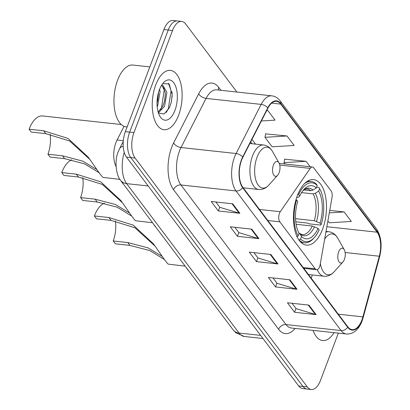 <?xml version="1.0" encoding="UTF-8"?>
<svg xmlns="http://www.w3.org/2000/svg" width="410" height="410" viewBox="0 0 410 410"><rect width="100%" height="100%" fill="white"/><g stroke="black" fill="none" stroke-linecap="round" stroke-linejoin="round"><path stroke-width="0.61" d="M319.605 266.705A6.217 3.06 96.2 0 0 320.148 264.696L332.033 197.405A6.217 3.06 96.2 0 0 331.116 190.932L313.758 167.864A6.217 3.06 96.2 0 0 312.42 167.003A6.217 3.06 96.2 0 0 310.196 168.387L280.281 211.714A6.217 3.06 96.2 0 0 279.825 221.825L315.213 268.858A6.217 3.06 96.2 0 0 316.551 269.718A6.217 3.06 96.2 0 0 319.605 266.705M322.603 229.144A32.949 16.226 96.2 0 0 313.537 179.616A32.949 16.226 96.2 0 0 297.353 195.59A32.949 16.226 96.2 0 0 306.419 245.124A32.949 16.226 96.2 0 0 322.603 229.144M116.071 166.552A18.65 9.184 -83.8 0 1 117.081 140.015L124.071 126.321M236.898 92.04L185.715 24.021A18.65 9.184 96.2 0 0 181.702 21.438L173.097 20.5A18.65 9.184 96.2 0 0 163.933 29.546L125.352 131.646A18.65 9.184 96.2 0 0 126.47 157.102L298.695 385.979A18.65 9.184 96.2 0 0 302.708 388.562L307.013 389.034A18.65 9.184 96.2 0 1 303 386.445A18.65 9.184 96.2 0 0 307.013 389.034L311.313 389.5A18.65 9.184 96.2 0 0 320.476 380.454L338.363 333.125M181.702 21.438A18.65 9.184 96.2 0 0 172.538 30.478L133.957 132.584A18.65 9.184 96.2 0 0 135.075 158.034L130.769 157.568L303 386.445L130.769 157.568A18.65 9.184 96.2 0 1 129.652 132.117A18.65 9.184 96.2 0 0 130.769 157.568L126.47 157.102M172.538 30.478L168.238 30.012L129.652 132.117L168.238 30.012A18.65 9.184 96.2 0 1 177.397 20.966A18.65 9.184 96.2 0 0 168.238 30.012L163.933 29.546M178.616 115.246A29.838 14.693 96.2 0 0 170.406 70.387A29.838 14.693 96.2 0 0 155.749 84.855A29.838 14.693 96.2 0 0 163.959 129.714A29.838 14.693 96.2 0 0 178.616 115.246A29.838 14.693 96.2 0 0 170.406 70.387A29.838 14.693 96.2 0 0 155.749 84.855A29.838 14.693 96.2 0 0 163.959 129.714A29.838 14.693 96.2 0 0 178.616 115.246M361.907 319.974A19.89 9.794 -83.8 0 1 352.134 329.625A19.89 9.794 -83.8 0 1 347.854 326.862L242.807 187.257A19.89 9.794 -83.8 0 1 242.843 157.307L267.92 108.189A19.89 9.794 -83.8 0 1 276.458 101.342A19.89 9.794 -83.8 0 1 280.737 104.099L377.118 232.188A19.89 9.794 -83.8 0 1 379.311 256.224L362.911 316.868A19.89 9.794 -83.8 0 1 361.907 319.974M362.102 320.231A20.392 10.04 96.2 0 0 363.127 317.043L379.527 256.399A20.392 10.04 96.2 0 0 377.282 231.763L280.901 103.674A20.392 10.04 96.2 0 0 267.756 107.866L242.684 156.984A20.392 10.04 96.2 0 0 242.643 187.683L347.695 327.288A20.392 10.04 96.2 0 0 362.102 320.231M172 91.861A24.866 12.244 -83.8 0 1 172.067 97.416M232.726 203.816L211.211 201.479L218.356 210.976L239.87 213.313L232.726 203.816M215.834 201.981L219.852 207.322L239.148 213.169A4.971 3.833 -37 0 0 239.87 213.313M219.775 207.219L218.356 210.976M251.781 229.144L230.266 226.802L237.41 236.298L258.93 238.64L251.781 229.144M234.889 227.304L238.907 232.644L258.208 238.492A4.971 3.833 -37 0 0 258.93 238.64M238.83 232.547L237.41 236.298M308.95 305.117L287.436 302.78L294.585 312.276L316.1 314.613L308.95 305.117M292.058 303.282L296.076 308.622L315.377 314.47A4.971 3.833 -37 0 0 316.1 314.613M296.005 308.52L294.585 312.276M289.896 279.794L268.381 277.452L275.525 286.949L297.04 289.291L289.896 279.794M273.004 277.954L277.022 283.295L296.317 289.142A4.971 3.833 -37 0 0 297.04 289.291M276.945 283.197L275.525 286.949M270.841 254.466L249.321 252.129L256.47 261.626L277.985 263.963L270.841 254.466M253.944 252.632L257.967 257.972L277.262 263.82A4.971 3.833 -37 0 0 277.985 263.963M257.89 257.87L256.47 261.626M313.096 330.378A29.838 14.693 96.2 0 0 322.608 340.551A29.838 14.693 96.2 0 0 334.083 332.664A29.838 14.693 96.2 0 1 322.608 340.551A29.838 14.693 96.2 0 1 313.096 330.378M135.075 158.034L307.3 386.912A18.65 9.184 96.2 0 0 311.313 389.5M261.385 120.986L275.079 120.14L267.93 110.644L266.731 110.515M327.877 220.928L329.286 222.799L351.303 221.446L344.159 211.944L329.742 210.381M286.99 135.971L264.968 137.324L272.117 146.821L294.134 145.468L286.99 135.971L265.644 133.86M310.155 166.757L306.044 161.294L284.704 159.188M306.044 161.294L284.027 162.652L285.063 164.026M284.027 162.652L284.745 158.983M344.159 211.944L329.302 212.862M264.968 137.324L265.685 133.655M267.93 110.644L266.623 110.726M131.815 216.157L117.163 207.209L97.242 202.027L82.712 200.449L80.57 197.599A21.756 10.716 96.2 0 0 82.774 177.622M122.631 202.909L102.269 184.377L78.423 177.023L63.898 175.439L61.751 172.589L76.28 174.173L100.66 181.794L120.935 200.608L127.966 210.643C131.841 216.357 134.377 219.724 135.572 220.749L152.546 222.763M80.57 197.599L95.099 199.178L115.359 204.482L129.601 213.031M297.885 194.243L298.629 194.607A29.592 14.57 96.2 0 1 317.222 185.494L316.294 187.954A26.732 13.161 96.2 0 0 303.882 189.533A26.732 13.161 96.2 0 0 299.736 196.072L298.383 197.256L296.676 197.497M303.856 189.953L310.739 190.701L312.938 190.122L316.294 187.954M316.571 187.216L318.934 187.472L319.605 188.661A29.592 14.57 96.2 0 1 319.733 188.887A29.592 14.57 96.2 0 1 321.184 224.577L320.082 223.112A26.732 13.161 96.2 0 0 318.678 191.121L315.316 193.289L313.117 193.868L301.591 192.613M295.543 218.689L314.301 220.723L320.082 223.112M153.53 224.075A34.189 16.836 96.2 0 0 156.128 227.529M321.184 224.577L320.584 225.095L309.073 223.845L307.71 223.086L295.774 221.784M317.222 185.494L316.551 184.31A30.832 15.185 96.2 0 0 311.159 181.481A30.832 15.185 96.2 0 0 304.41 183.706M319.733 188.887L319.113 187.785A30.832 15.185 96.2 0 0 318.934 187.472M296.01 199.629L296.62 199.926A29.592 14.57 96.2 0 0 298.198 235.842L296.717 236.796M296.62 199.926L297.721 201.392A26.732 13.161 96.2 0 0 299.115 233.357A26.732 13.161 96.2 0 0 299.131 233.382L298.198 235.842M299.736 196.072L298.629 194.607M318.678 191.121L319.605 188.661M314.46 237.4A29.592 14.57 96.2 0 1 300.581 239.009L299.1 239.958A30.832 15.185 96.2 0 0 304.492 242.787A30.832 15.185 96.2 0 0 313.619 238.338L314.46 237.4A29.592 14.57 96.2 0 0 319.175 229.897L318.073 228.431L312.287 226.043L296.122 224.285M300.581 239.009L301.509 236.544A26.732 13.161 96.2 0 0 318.073 228.431M298.905 232.972L299.992 233.849L301.509 236.544M71.796 159.808A27.352 13.468 96.2 0 0 61.751 172.589M164.446 259.525L149.799 250.577L129.878 245.4L115.348 243.822L113.206 240.972A21.756 10.716 96.2 0 0 115.41 220.995M155.262 246.282L134.9 227.745L111.059 220.39L96.529 218.812L94.387 215.962L108.916 217.541L133.296 225.162L153.565 243.976L160.602 254.015C164.477 259.73 167.008 263.097 168.208 264.117L185.176 266.136M113.206 240.972L127.735 242.551L147.995 247.85L162.237 256.404M338.68 251.822A7.462 3.675 96.2 0 0 338.506 260.903A7.462 3.675 96.2 0 0 342.939 261.959A7.462 3.675 96.2 0 0 344.395 259.422A7.462 3.675 96.2 0 0 344.267 249.731A7.462 3.675 96.2 0 0 338.68 251.822M186.166 267.443A34.189 16.836 96.2 0 0 188.759 270.897M104.432 203.181A27.352 13.468 96.2 0 0 94.387 215.962M99.179 172.789L84.527 163.836L64.606 158.66L50.081 157.081L47.934 154.232A21.756 10.716 96.2 0 0 50.143 134.254M89.995 159.541L69.633 141.004L45.792 133.65L31.262 132.071L29.115 129.222L43.644 130.8L68.024 138.426L88.299 157.235L95.335 167.275C99.205 172.989 101.742 176.356 102.936 177.376L119.971 179.401M47.934 154.232L62.463 155.81L82.723 161.115L96.965 169.663M273.409 165.081A7.462 3.675 96.2 0 0 273.239 174.163A7.462 3.675 96.2 0 0 277.667 175.219A7.462 3.675 96.2 0 0 279.128 172.682A7.462 3.675 96.2 0 0 279 162.99A7.462 3.675 96.2 0 0 273.409 165.081M120.894 180.702A34.189 16.836 96.2 0 0 123.492 184.157M121.268 124.517L42.553 115.958A27.352 13.468 96.2 0 0 29.115 129.222M149.819 66.897L132.891 65.057A31.083 15.303 96.2 0 0 117.619 80.129A31.083 15.303 96.2 0 0 126.172 126.859L127.12 126.962M159.623 89.195L160.09 91.727L157.712 105.59L157.168 106.667M158.475 92.609L157.732 100.378L157.025 102.833M161.248 85.818L162.908 85.449L166.921 92.47L164.538 106.333L158.373 112.827M162.037 85.505L165.215 92.281L165.348 94.336L164.564 101.121L162.832 106.149L158.116 111.981M174.952 110.372A20.269 9.983 96.2 0 0 175.413 85.705A20.269 9.983 96.2 0 0 163.375 82.825A20.269 9.983 96.2 0 0 159.418 89.728A20.269 9.983 96.2 0 0 159.762 116.056A20.269 9.983 96.2 0 0 174.952 110.372M158.439 113.027L164.159 113.99L169.453 107.717L171.318 102.198L172.169 94.602L169.156 83.948L162.775 83.63M168.459 83.266L171.072 90.625L168.315 108.742L166.255 112.468M163.733 87.212L164.241 89.882L161.484 107.999L160.643 109.711M172.169 94.474L171.277 102.367M165.338 93.967L164.487 101.439M158.506 93.224L157.655 100.696M123.313 140.697L117.081 140.015M310.196 168.387L279.748 165.076M280.281 211.714L259.504 209.454M279.825 221.825L267.832 220.518M315.213 268.858L303.226 267.551M124.23 152.387A24.866 12.244 96.2 0 0 126.634 183.629L239.066 333.053A24.866 12.244 96.2 0 0 244.416 336.497L235.858 332.771L233.152 329.891L120.719 180.472A12.433 9.579 143 0 0 126.634 183.629L148.2 185.976M260.632 335.395L239.066 333.053A12.433 9.579 143 0 1 233.152 329.891M123.21 146.288A12.433 6.616 -153 0 0 119.602 148.625L123.246 141.486M298.695 385.979L307.3 386.912M125.352 131.646L133.957 132.584M295.108 328.425A31.083 15.303 -83.8 0 1 278.615 329.302L173.563 189.697A6.217 4.792 143 0 1 180.953 184.961L286.006 324.566A24.866 12.244 96.2 0 0 291.356 328.015L346.435 334.006A24.866 12.244 -83.8 0 1 341.084 330.557A6.217 4.792 -37 0 0 347.695 327.288M173.563 189.697A31.083 15.303 -83.8 0 1 171.703 147.277A31.083 15.303 -83.8 0 1 173.63 142.9L198.701 93.777A31.083 15.303 -83.8 0 1 218.735 87.397L220.923 90.302M179.462 151.029A24.866 12.244 96.2 0 0 180.953 184.961L236.032 190.952A24.866 12.244 -83.8 0 1 236.083 153.514L261.155 104.391A24.866 12.244 -83.8 0 1 271.83 95.837L216.752 89.846A24.866 12.244 96.2 0 0 206.076 98.405L181.005 147.528A24.866 12.244 96.2 0 0 179.462 151.029M346.435 334.006C353.415 334.201 358.632 329.86 362.081 320.979L363.209 317.489A6.217 1.645 -164.9 0 0 363.127 317.043M363.209 317.489L379.609 256.85C382.33 245.698 381.3 236.401 376.523 228.949A6.217 4.792 143 0 1 377.282 231.763M280.901 103.674A6.217 4.792 -37 0 0 280.138 100.865C277.903 97.923 275.13 96.248 271.83 95.837M267.756 107.866A6.217 3.311 -153 0 0 261.155 104.391L206.076 98.405A6.217 3.311 27 0 1 198.701 93.777M379.609 256.85A6.217 1.645 -164.9 0 0 379.527 256.399M242.684 156.984A6.217 3.311 -153 0 0 236.083 153.514L181.005 147.528A6.217 3.311 27 0 1 173.63 142.9M242.643 187.683A6.217 4.792 143 0 1 236.032 190.952L341.084 330.557L286.006 324.566A6.217 4.792 143 0 0 278.615 329.302M218.433 90.031A6.217 4.792 143 0 1 218.735 87.397M280.737 104.099L271.686 103.115M362.911 316.868L338.322 314.193M379.311 256.224L345.143 252.509M311.323 278.313L312.236 274.946M377.118 232.188L326.857 226.72M255.532 144.115L251.986 139.4M270.169 254.395L277.262 263.82M289.229 279.717L296.317 289.142M308.284 305.045L315.377 314.47M251.115 229.067L258.208 238.492M232.06 203.744L239.148 213.169M310.739 190.701A23.001 11.326 96.2 0 0 307.049 188.913L305.347 189.148L302.887 190.737M314.301 220.723A23.001 11.326 96.2 0 0 313.117 193.868M312.938 190.122A23.913 11.772 96.2 0 0 302.913 190.701M316.551 221.4A23.913 11.772 96.2 0 0 315.316 193.289M299.992 233.849A23.913 11.772 96.2 0 0 314.542 226.72M299.633 233.398L302.073 234.643A23.001 11.326 96.2 0 0 312.287 226.043M78.423 177.023L76.28 174.173M97.242 202.027L95.099 199.178M320.353 263.533A20.556 10.122 96.2 0 0 334.063 271.861L342.939 261.959M317.243 269.636A22.381 11.019 96.2 0 0 323.982 276.222C327.764 276.545 331.126 275.089 334.063 271.861M326.027 231.424L328.82 231.727A22.381 11.019 96.2 0 0 325.888 232.183M328.82 231.727C332.582 232.229 335.554 234.371 337.727 238.154A20.556 10.122 96.2 0 0 324.659 239.163M111.059 220.39L108.916 217.541M129.878 245.4L127.735 242.551M249.89 143.505L263.548 144.986C267.31 145.488 270.282 147.631 272.46 151.418A20.556 10.122 96.2 0 0 257.055 157.179A20.556 10.122 96.2 0 0 256.588 182.199A20.556 10.122 96.2 0 0 268.796 185.12L277.667 175.219M263.548 144.986A22.381 11.019 96.2 0 0 252.555 155.841A22.381 11.019 96.2 0 0 258.71 189.482C262.492 189.804 265.854 188.349 268.796 185.12M45.792 133.65L43.644 130.8M64.606 158.66L62.463 155.81M312.42 167.003L279.205 163.39M316.551 269.718L303.81 268.335M120.719 180.472C117.106 177.351 113.626 162.119 118.275 151.633L119.602 148.625M244.416 336.497L262.984 338.516M376.523 228.949L280.138 100.865M252.068 143.741L250.7 141.922M307.628 181.097L311.159 181.481M300.96 242.402L304.492 242.787M308.484 274.541L323.982 276.222M344.267 249.731L337.727 238.154M243.212 187.8L258.71 189.482M279 162.99L272.46 151.418"/></g></svg>
